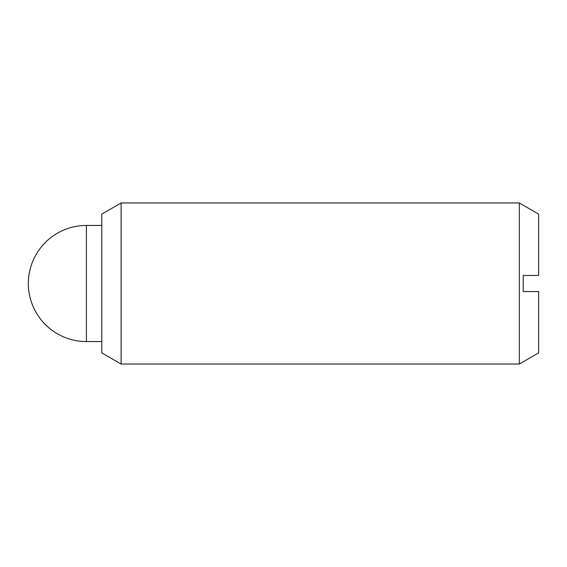 <?xml version="1.0" encoding="UTF-8"?>
<svg xmlns="http://www.w3.org/2000/svg" width="567" height="567" viewBox="0 0 567 567"><rect width="100%" height="100%" fill="white"/><g stroke="black" fill="none" stroke-linecap="round" stroke-linejoin="round"><path stroke-width="0.85" d="M121.104 283.5L121.104 364.035L519.322 364.035L519.322 202.965L121.104 202.965L121.104 283.5M121.104 202.965L101.776 214.12L101.776 352.88L121.104 364.035M519.322 202.965L538.65 214.12L538.65 275.449L523.185 275.449L523.185 291.551L538.65 291.551L538.65 352.88L519.322 364.035M86.404 341.554L86.404 225.446A58.054 58.054 0 0 0 28.35 283.5A58.054 58.054 0 0 0 86.404 341.554L101.776 341.554M101.776 225.446L86.404 225.446"/></g></svg>
